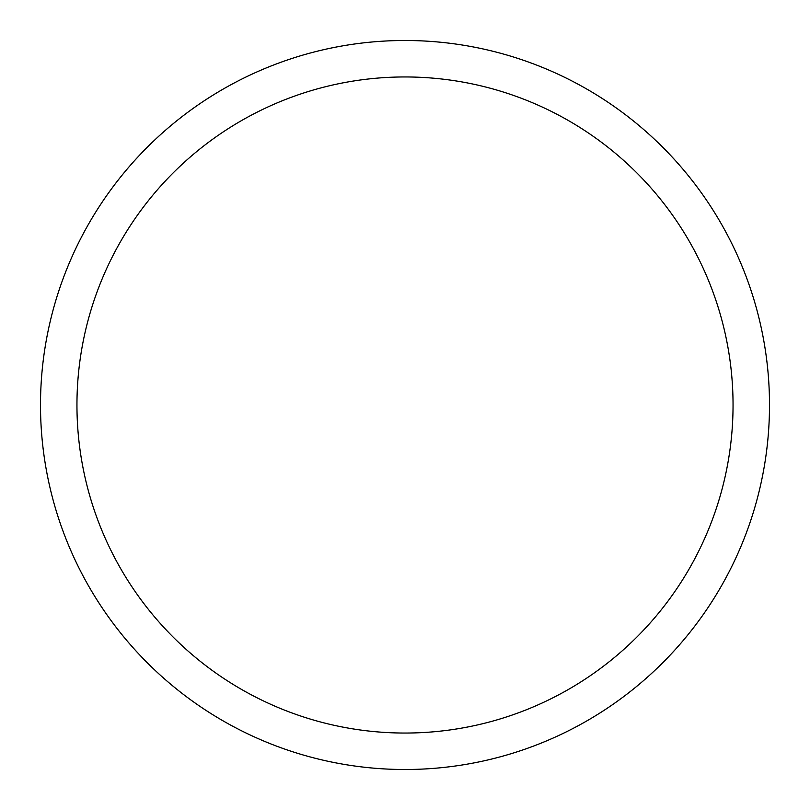 <?xml version="1.0" encoding="UTF-8"?>
<svg xmlns="http://www.w3.org/2000/svg" width="810" height="810" viewBox="0 0 810 810"><rect width="100%" height="100%" fill="white"/><g stroke="black" fill="none" stroke-linecap="round" stroke-linejoin="round"><path stroke-width="1.21" d="M40.5 405A364.5 364.5 0 0 1 587.25 89.333A364.5 364.5 0 0 1 587.25 720.667A364.5 364.5 0 0 1 40.5 405M76.95 405A328.05 328.05 0 0 1 569.025 120.903A328.05 328.05 0 0 1 569.025 689.097A328.05 328.05 0 0 1 76.95 405"/></g></svg>
